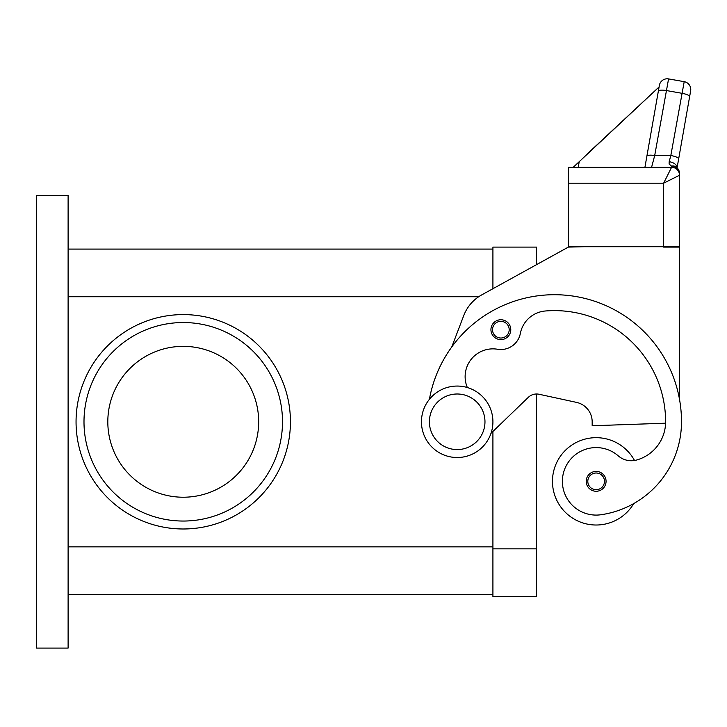 <?xml version="1.0" encoding="UTF-8"?>
<svg xmlns="http://www.w3.org/2000/svg" width="727" height="727" viewBox="0 0 727 727"><rect width="100%" height="100%" fill="white"/><g stroke="black" fill="none" stroke-linecap="round" stroke-linejoin="round"><path stroke-width="1.09" d="M467.343 387.527A27.79 27.79 0 0 1 497.55 349.251A19.847 19.847 0 0 0 520.35 333.439A27.79 27.79 0 0 1 545.368 310.992A111.167 111.167 0 0 1 665.614 421.787A39.703 39.703 0 0 1 636.698 460A19.847 19.847 0 0 1 618.277 455.874A33.742 33.742 0 0 0 562.734 486.136A33.742 33.742 0 0 0 600.938 514.743A93.91 93.91 0 0 0 681.499 421.787A127.043 127.043 0 0 0 429.412 399.305A127.043 127.043 0 0 1 451.74 347.024L463.771 315.518A39.703 39.703 0 0 1 481.674 294.917L568.35 247.098L536.59 264.628L536.59 247.098L492.915 247.098L492.915 288.719L492.915 249.088L68.111 249.088M68.111 594.486L492.915 594.486L492.915 431.456L492.915 596.476L536.59 596.476L536.59 393.998A11.914 11.914 0 0 1 539.116 394.27A11.914 11.914 0 0 0 528.32 397.333L491.016 433.292M183.249 314.591A107.196 107.196 0 0 1 290.437 421.787A107.196 107.196 0 0 1 183.249 528.983A107.196 107.196 0 0 1 76.053 421.787A107.196 107.196 0 0 1 183.249 314.591M83.996 421.787A99.254 99.254 0 0 1 183.249 322.534A99.254 99.254 0 0 1 282.503 421.787A99.254 99.254 0 0 1 183.249 521.041A99.254 99.254 0 0 1 83.996 421.787M258.676 421.787A75.435 75.435 0 0 0 183.249 346.352A75.435 75.435 0 0 0 107.814 421.787A75.435 75.435 0 0 0 183.249 497.223A75.435 75.435 0 0 0 258.676 421.787M457.183 457.519A35.732 35.732 0 0 0 492.915 421.787A35.732 35.732 0 0 0 457.183 386.055A35.732 35.732 0 0 0 421.451 421.787A35.732 35.732 0 0 0 457.183 457.519M457.183 449.577A27.79 27.79 0 0 0 484.973 421.787A27.79 27.79 0 0 0 457.183 393.998A27.79 27.79 0 0 0 429.393 421.787A27.79 27.79 0 0 0 457.183 449.577M633.726 503.584A43.675 43.675 0 0 1 552.465 481.338A43.675 43.675 0 0 1 634.507 460.482M596.14 491.261A9.924 9.924 0 0 1 586.216 481.338A9.924 9.924 0 0 1 596.14 471.414A9.924 9.924 0 0 1 606.064 481.338A9.924 9.924 0 0 1 596.14 491.261M500.858 339.609A9.924 9.924 0 0 1 490.934 329.676A9.924 9.924 0 0 1 500.858 319.753A9.924 9.924 0 0 1 510.781 329.676A9.924 9.924 0 0 1 500.858 339.609M585.626 155.442L659.089 86.94L659.371 85.359L646.876 156.205A7.942 2.027 10 0 1 649.293 155.215A7.942 2.027 10 0 1 654.7 155.533L668.567 78.916L684.207 81.669A7.942 7.942 0 0 1 689.332 84.941A7.942 7.942 0 0 0 684.207 81.669L670.821 155.533L669.176 161.748L669.104 164.02L671.575 166.156L671.575 167.301L663.633 183.186L679.509 175.243L679.509 173.526A7.942 7.37 180 0 0 671.575 166.156A7.942 6.007 -62.3 0 1 675.265 166.492A7.942 6.007 -62.3 0 1 675.292 166.51M671.575 167.301A7.942 7.942 0 0 1 677.191 169.627A7.942 7.942 0 0 0 671.575 167.301A7.942 7.942 0 0 1 677.191 169.627A7.942 7.942 0 0 0 671.575 167.301L568.35 167.301L568.35 246.707L679.509 246.707L679.509 173.526A7.942 7.942 0 0 0 675.265 166.492M668.567 78.916A7.942 7.942 0 0 0 659.371 85.359A7.942 7.942 0 0 1 668.567 78.916M659.307 85.731L644.922 167.301L651.583 167.301L654.7 155.533L670.821 155.533A7.942 2.027 10 0 1 676.483 157.096A7.942 2.027 10 0 1 678.645 158.968L690.65 90.866A7.942 7.942 0 0 0 689.332 84.941A7.942 7.942 0 0 1 690.65 90.866L689.623 96.7A7.942 2.027 10 0 0 687.46 94.828A7.942 2.027 10 0 0 681.799 93.265L666.159 90.502A7.942 2.027 -170 0 0 660.752 90.184A7.942 2.027 -170 0 0 658.344 91.184M669.176 161.748A7.942 5.116 10 0 1 677.046 167.773M677.082 167.81L678.645 158.968M677.191 169.627A7.942 7.942 0 0 1 679.509 175.243A7.942 7.942 0 0 0 677.191 169.627A7.942 7.942 0 0 1 679.509 175.243M659.089 86.94L573.221 167.301M579.274 161.376L578.229 167.301M646.876 156.205L644.922 167.301M568.35 183.186L663.633 183.186L663.633 247.098L679.509 247.098L679.509 399.414M568.35 247.098L584.226 246.707M665.596 423.196L592.169 425.758L592.169 421.787A19.847 19.847 0 0 0 576.529 402.385L539.116 394.27M68.111 648.084L68.111 195.49L36.35 195.49L36.35 648.084L68.111 648.084M536.59 548.83L492.915 548.83M596.14 489.68A8.333 8.333 0 0 0 604.473 481.338A8.333 8.333 0 0 0 596.14 473.004A8.333 8.333 0 0 0 587.807 481.338A8.333 8.333 0 0 0 596.14 489.68M500.858 338.019A8.333 8.333 0 0 0 509.191 329.676A8.333 8.333 0 0 0 500.858 321.343A8.333 8.333 0 0 0 492.515 329.676A8.333 8.333 0 0 0 500.858 338.019M68.111 546.849L492.915 546.849M68.111 296.725L478.711 296.725"/></g></svg>

